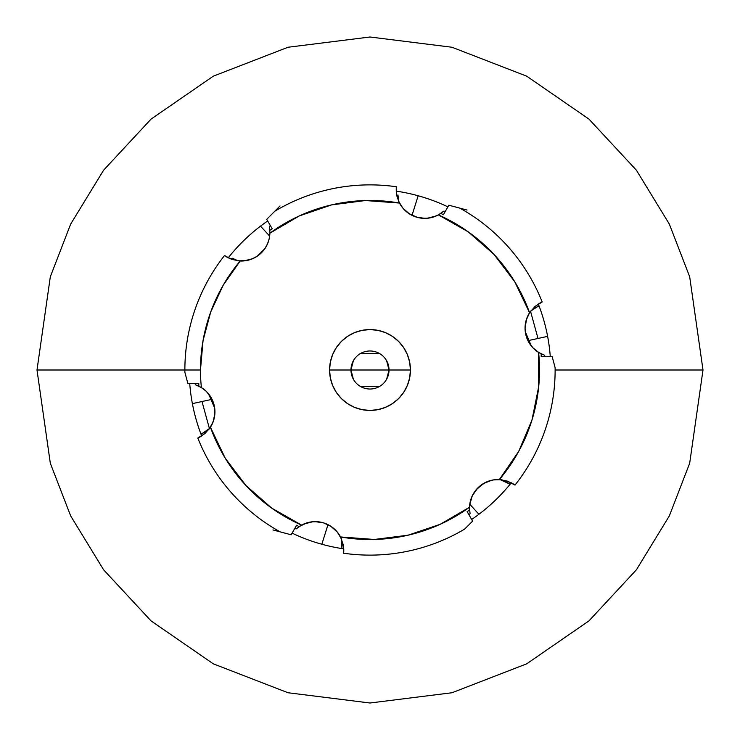 <?xml version="1.0" encoding="UTF-8"?>
<svg xmlns="http://www.w3.org/2000/svg" width="740" height="740" viewBox="0 0 740 740"><rect width="100%" height="100%" fill="white"/><g stroke="black" fill="none" stroke-linecap="round" stroke-linejoin="round"><path stroke-width="1.11" d="M539.377 352.887L541.162 353.831L541.208 356.68L552.197 356.68L555.111 367.688A185.13 185.13 0 0 1 555.13 370L703 370L689.68 276.76L669.33 224.081L636.4 170.2L588.957 119.112L526.704 76.174L451.974 47.249L370 37L288.026 47.249L213.296 76.174L151.043 119.112L103.6 170.2L70.67 224.081L50.32 276.76L37 370L184.871 370A185.13 185.13 0 0 1 224.507 255.531L226.403 256.808M227.18 257.27L228.225 257.844A180.773 180.773 0 0 1 267.667 220.973A180.773 180.773 0 0 0 228.225 257.844L227.485 257.446M440.522 213.629L438.413 214.896A28.546 28.546 0 0 1 399.471 203.056A169.525 169.525 0 0 0 269.878 233.202L269.804 230.288L272.246 228.817L266.705 219.327L274.753 211.261A185.13 185.13 0 0 1 396.381 186.767L396.252 188.515M396.233 190.809L396.242 191.142A180.773 180.773 0 0 1 447.894 206.867A180.773 180.773 0 0 0 396.242 191.142L396.233 190.809M459.855 208.144A185.13 185.13 0 0 1 542.179 301.976L535.103 306.397L529.562 312.743A169.525 169.525 0 0 0 438.413 214.896L443.704 211.178L440.901 213.37L443.389 214.748L448.847 205.211L459.855 208.144A185.13 185.13 0 0 1 542.179 301.976L540.117 302.975M539.331 303.418L538.313 304.038A180.773 180.773 0 0 1 550.283 356.68A180.773 180.773 0 0 0 538.313 304.038L530.719 311.068L538.97 305.74L530.719 311.068L538.313 304.038L542.179 301.976L535.103 306.397L529.562 312.743L514.763 281.792L494.043 254.449L468.235 231.842L438.413 214.896L433.205 217.097L427.664 218.226L422.004 218.235L416.463 217.135L411.236 214.97L406.547 211.806L402.569 207.783L399.471 203.056L397.038 196.627L396.214 189.829L397.038 196.627L399.471 203.056L365.44 200.54L331.594 204.888L299.302 215.923L269.878 233.202L269.184 238.817L267.39 244.182L264.578 249.084L260.85 253.339L256.354 256.771L251.276 259.25L245.81 260.683L240.158 261.007A169.525 169.525 0 0 0 201.391 387.575L198.838 386.169L198.792 383.32L187.803 383.32L184.889 372.312A185.13 185.13 0 0 1 184.871 370L37 370L50.32 463.24L70.67 515.919L103.6 569.8L151.043 620.888L213.296 663.826L288.026 692.751L370 703L451.974 692.751L526.704 663.826L588.957 620.888L636.4 569.8L669.33 515.919L689.68 463.24L703 370L555.13 370A185.13 185.13 0 0 1 514.994 485.098L513.098 483.812M512.33 483.349L511.285 482.776A180.773 180.773 0 0 1 471.676 519.471A180.773 180.773 0 0 0 511.285 482.776L512.774 483.618M469.549 509.61L469.512 508.352L469.586 510.147L467.144 511.608L472.629 521.126L464.554 529.155A185.13 185.13 0 0 1 343.619 553.233L343.776 550.949M343.786 550.051L343.758 548.858A180.773 180.773 0 0 1 292.106 533.133A180.773 180.773 0 0 0 343.758 548.858L343.776 550.569M294.65 528.684L296.296 528.823L294.65 528.684L296.611 525.252L291.153 534.789L280.146 531.857A185.13 185.13 0 0 1 197.821 438.025L199.883 437.026M200.669 436.582L201.687 435.962A180.773 180.773 0 0 1 189.718 383.32A180.773 180.773 0 0 0 201.687 435.962L200.216 436.841M703 370L689.68 463.24L669.33 515.919L636.4 569.8L588.957 620.888L526.704 663.826L451.974 692.751L370 703L288.026 692.751L213.296 663.826L151.043 620.888L103.6 569.8L70.67 515.919L50.32 463.24L37 370L50.32 276.76L70.67 224.081L103.6 170.2L151.043 119.112L213.296 76.174L288.026 47.249L370 37L451.974 47.249L526.704 76.174L588.957 119.112L636.4 170.2L669.33 224.081L689.68 276.76L703 370M199.236 437.358L198.653 437.636M343.739 551.679L343.702 552.327M513.717 484.21L514.254 484.571M303.733 524.049L312.881 521.728M327.986 524.632L321.835 544.242L327.986 524.632M469.687 504.856L472.286 495.772L477.744 488.012L485.033 482.665L491.804 480.214L483.294 483.636M469.114 515.031L470.067 513.671L469.512 508.066L470.067 513.671L469.114 515.031L467.144 511.608L469.586 510.147M469.771 504.227L478.928 514.272L469.771 504.227M547.619 336.367L527.953 340.668L547.619 336.367M555.111 367.688A185.13 185.13 0 0 1 514.994 485.098L507.631 481.185L499.361 479.557A169.525 169.525 0 0 0 538.609 352.425L544.455 355.182L538.609 352.425A28.546 28.546 0 0 1 525.048 328.135L526.602 318.875L528.998 313.658M530.182 311.808L529.775 312.41M552.197 356.68L541.208 356.68L541.162 353.831L542.587 354.469M534.215 349.095L539.127 352.74M526.001 335.451L528.545 341.825M528.776 342.232L532.467 347.328M464.554 529.155A185.13 185.13 0 0 1 343.619 553.233L343.295 544.908L340.529 536.944A169.525 169.525 0 0 0 469.521 507.233L470.242 501.627L472.065 496.272L474.895 491.379L478.641 487.142L483.146 483.729L488.243 481.268L493.719 479.853L499.361 479.557L518.685 451.428L531.977 420.006L538.711 386.548L538.609 352.425L532.976 347.874L528.674 342.046L525.974 335.322L525.058 328.135L526.205 320.115L529.562 312.743A28.546 28.546 0 0 0 525.048 328.135L525.955 335.239M418.165 195.758L412.014 215.368L418.165 195.758M397.99 194.981L398.592 201.225L397.99 194.981M400.405 204.712L398.592 201.225L402.819 208.088L409.377 213.869L417.665 217.477M437.331 215.451L430.051 217.875L424.927 218.374L416.398 217.116L408.721 213.444L402.606 207.829M396.242 188.543L396.381 186.813M260.526 226.144L269.665 236.088L260.526 226.144M232.425 258.251L238.123 260.85L232.425 258.251M243.562 260.952L240.195 261.007L223.203 285.224L210.706 312.002L203.056 340.557L200.475 370L184.871 370L200.475 370A169.525 169.525 0 0 0 201.391 387.575L205.887 391.007L209.614 395.253L212.436 400.155L214.23 405.52L214.933 411.125L214.526 416.768L213 422.216L210.438 427.257A169.525 169.525 0 0 0 301.587 525.104L296.296 528.823L299.099 526.63L296.611 525.252L299.099 526.63L306.795 522.903L312.336 521.774L317.996 521.765L323.537 522.865L328.764 525.03L333.453 528.193L337.431 532.217L340.529 536.944L374.375 539.46L408.045 535.196L440.189 524.309L469.521 507.233L469.512 508.066L469.521 507.233A28.546 28.546 0 0 1 499.361 479.557L507.631 481.185L514.994 485.098L512.126 483.238M239.52 260.979L228.225 257.844L238.123 260.85L246.198 260.619M264.976 248.501L257.483 256.04L252.682 258.686L243.96 260.915M208.671 394.004L214.73 408.314L214.868 414.002L213.906 419.488L211.529 425.398M202.001 387.964L204.444 389.74M207.043 392.144L212.482 400.266M194.842 383.32L195.545 384.819L194.842 383.32M212.047 399.332L192.381 403.633L212.047 399.332M370 370L350.973 370A19.027 19.027 0 0 1 370 350.973A19.027 19.027 0 0 1 389.027 370L370 370L389.027 370A19.027 19.027 0 0 0 370 350.973A19.027 19.027 0 0 0 350.973 370L329.568 370A40.432 40.432 0 0 1 370 329.568A40.432 40.432 0 0 1 410.432 370L389.027 370L410.432 370L409.655 377.89L407.361 385.475L403.624 392.468L398.592 398.592L392.468 403.624L385.475 407.361L377.89 409.655L370 410.432L362.11 409.655L354.525 407.361L347.532 403.624L341.408 398.592L336.376 392.468L332.639 385.475L330.345 377.89L329.568 370L330.345 362.11L332.639 354.525L336.376 347.532L341.408 341.408L347.532 336.376L354.525 332.639L362.11 330.345L370 329.568L377.89 330.345L385.475 332.639L392.468 336.376L398.592 341.408L403.624 347.532L407.361 354.525L409.655 362.11L410.432 370A40.432 40.432 0 0 1 370 410.432A40.432 40.432 0 0 1 329.568 370L350.973 370A19.027 19.027 0 0 0 370 389.027A19.027 19.027 0 0 0 389.027 370A19.027 19.027 0 0 1 370 389.027A19.027 19.027 0 0 1 350.973 370L370 370M350.973 369.963L353.387 360.713M360.204 353.692L379.796 353.683M386.613 360.722L389.027 370M538.008 338.467L530.543 311.309M184.889 372.312L187.803 383.32L184.889 372.312A185.13 185.13 0 0 1 224.507 255.531L231.879 259.416L240.158 261.007L231.879 259.416L226.727 257.011M300.616 525.659L299.099 526.63M272.93 529.933L291.153 534.789L296.611 525.252M280.146 531.857A185.13 185.13 0 0 1 197.821 438.025L204.897 433.603L210.438 427.257L225.238 458.208L245.957 485.551L271.765 508.158L301.587 525.104A28.546 28.546 0 0 1 340.529 536.944L343.295 544.908L343.619 553.233L343.776 549.7M466.061 527.657L472.629 521.126L467.144 511.608M544.455 355.182L545.158 356.68L544.455 355.182M467.07 210.067L448.847 205.211L443.389 214.748L440.892 213.37M443.704 211.178L445.351 211.316L443.704 211.178M396.381 186.767L396.214 189.829L396.381 186.767A185.13 185.13 0 0 0 274.753 211.261M272.246 228.817L269.804 230.288L269.314 226.764L270.257 225.404L272.246 228.817L266.705 219.327M270.257 225.404L269.314 226.764L269.832 230.741M187.803 383.32L198.792 383.32L198.838 386.169L195.545 384.819L201.391 387.575A28.546 28.546 0 0 1 210.438 427.257L204.897 433.603L197.821 438.025L200.975 436.406M200.623 387.113L199.227 386.363M201.992 401.533L209.457 428.691M389.027 370.037L386.613 379.287M379.796 386.308L360.204 386.317M353.387 379.278L350.973 370M209.707 428.349L201.03 434.26L209.281 428.932L201.687 435.962L209.281 428.932L213.148 421.846L214.915 413.29M198.949 437.497L199.569 437.183M199.06 437.442L197.904 437.988M198.746 386.132L197.413 385.531M205.785 390.905L200.873 387.261M214.193 405.335L212.648 400.636M280.025 205.96L273.245 212.769M225.524 256.243L224.673 255.661M269.804 230.288L269.878 233.202A28.546 28.546 0 0 1 240.158 261.007M269.767 235.089L269.887 232.619M266.529 245.939L265.207 248.15L267.806 243.201L269.277 238.373M247.613 260.341L251.091 259.324M251.406 259.204L255.624 257.206M269.841 234.173L269.379 237.864M269.684 229.104L269.776 229.927M397.038 196.627L396.242 191.142M436.267 215.951L427.119 218.272M541.051 302.503L540.431 302.817M526.602 318.875L526.251 319.948M526.14 320.337L525.058 328.125M529.341 313.103L526.602 318.866M540.764 302.642L542.096 302.012M525.271 331.687L531.329 345.996M538.091 352.101L534.012 348.901M500.046 479.594L510.138 484.201L501.396 479.724L511.285 482.776L501.396 479.724L493.33 479.918M513.986 484.385L514.827 484.977M469.613 505.642L469.521 507.122M471.149 498.529L469.928 503.219M482.952 483.849L475.885 490.084M491.804 480.214L495.301 479.659M495.985 479.603L499.269 479.548M343.758 548.858L341.408 538.776L341.945 548.59L341.408 538.776L343.749 548.858M343.721 552.003L343.637 553.03M343.73 551.874L343.628 553.15M299.478 526.371L300.597 525.668M337.394 532.171L331.279 526.556L323.602 522.884L315.074 521.626L309.949 522.126L302.669 524.549M339.595 535.288L341.408 538.776L337.181 531.912L330.623 526.131M343.637 553.058L343.758 551.309M538.961 303.631L539.784 303.16"/></g></svg>
